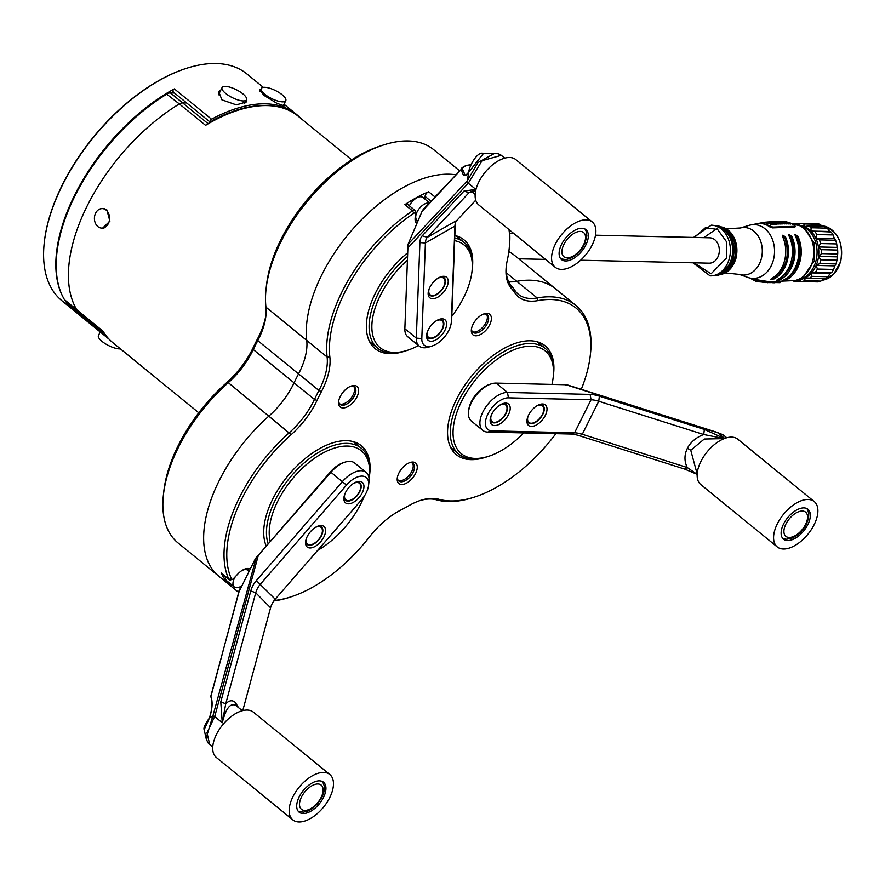 <?xml version="1.0" encoding="UTF-8"?>
<svg xmlns="http://www.w3.org/2000/svg" width="885" height="885" viewBox="0 0 885 885"><rect width="100%" height="100%" fill="white"/><g stroke="black" fill="none" stroke-linecap="round" stroke-linejoin="round"><path stroke-width="1.33" d="M351.666 159.831L297.957 116.023A146.324 78.765 129.2 0 0 267.204 105.592A146.324 78.765 129.2 0 0 237.656 110.371A146.324 78.765 129.2 0 0 205.574 125.338L207.997 123.668A145.151 78.134 -50.8 0 1 236.638 110.691A145.151 78.134 -50.8 0 1 237.147 110.537M103.412 208.451A9.945 7.733 -88.7 0 0 102.417 208.594M100.436 227.91L102.417 228.308L109.895 221.206L106.897 209.944L102.87 208.417L100.525 208.805M258.575 336.919A146.324 78.765 129.2 0 0 252.369 349.365M205.574 125.338L179.334 103.932A7.799 4.204 -50.8 0 1 182.62 102.881A7.799 4.204 129.2 0 0 179.334 103.932A146.324 78.765 129.2 0 0 76.73 309.717A7.799 4.204 129.2 0 0 77.261 310.336A7.799 4.204 -50.8 0 1 76.73 309.717L102.981 331.123A146.324 78.765 129.2 0 0 112.981 342.794L198.76 412.775M186.691 102.97L182.62 102.881L186.691 102.97M101.963 228.098A9.945 7.733 -88.7 0 0 102.948 228.297M459.37 170.628L433.573 149.576A120.957 65.114 129.2 0 0 383.725 144.908A120.957 65.114 129.2 0 0 281.043 241.561A120.957 65.114 129.2 0 0 266.053 289.152A120.957 65.114 129.2 0 0 265.954 307.15A58.532 31.506 -50.8 0 1 265.909 315.845A58.532 31.506 -50.8 0 1 258.663 338.878A58.532 31.506 -50.8 0 1 257.767 340.625A150.229 80.867 129.2 0 0 255.477 345.095A150.229 80.867 129.2 0 0 253.309 349.575A58.532 31.506 -50.8 0 1 252.457 351.312A58.532 31.506 -50.8 0 1 228.308 382.663A120.957 65.114 129.2 0 0 178.394 447.445A120.957 65.114 129.2 0 0 163.404 495.036A120.957 65.114 129.2 0 0 178.007 542.925L218.772 576.179A120.957 65.114 -50.8 0 1 269.084 415.917A120.957 65.114 129.2 0 0 219.159 480.699A120.957 65.114 129.2 0 0 218.772 576.179L231.516 586.578A120.957 65.114 129.2 0 0 231.693 586.722A3.905 2.102 -50.8 0 1 231.682 586.711A3.905 2.102 -50.8 0 1 231.339 584.542M455.498 174.776A120.957 65.114 129.2 0 0 321.808 274.826A120.957 65.114 129.2 0 0 306.73 340.404A58.532 31.506 -50.8 0 1 299.44 372.131A58.532 31.506 -50.8 0 1 298.544 373.879A150.229 80.867 129.2 0 0 296.254 378.349A150.229 80.867 129.2 0 0 294.074 382.829A58.532 31.506 -50.8 0 1 293.234 384.577A58.532 31.506 -50.8 0 1 269.084 415.917A58.532 31.506 129.2 0 0 294.074 382.829A150.229 80.867 -50.8 0 1 298.544 373.879A58.532 31.506 129.2 0 0 306.73 340.404A120.957 65.114 -50.8 0 1 354.365 227.312A120.957 65.114 -50.8 0 1 455.498 174.776M266.053 289.152L266.44 285.601A117.063 63.012 -50.8 0 1 280.943 239.536A117.063 63.012 -50.8 0 1 380.318 146.003L383.725 144.908M163.404 495.036L163.791 491.474A117.063 63.012 -50.8 0 1 178.294 445.42A117.063 63.012 -50.8 0 1 226.604 382.729A62.437 33.608 129.2 0 0 252.369 349.298A62.437 33.608 129.2 0 0 253.265 347.429A146.324 78.765 -50.8 0 1 255.389 343.07A146.324 78.765 -50.8 0 1 257.612 338.712A62.437 33.608 129.2 0 0 258.564 336.853A62.437 33.608 129.2 0 0 266.064 314.12M506.342 265.633A58.532 31.506 129.2 0 0 510.7 285.047A58.532 31.506 129.2 0 0 511.419 285.921A150.229 80.867 -50.8 0 1 513.245 288.156A150.229 80.867 -50.8 0 1 514.948 290.523A58.532 31.506 129.2 0 0 515.612 291.453A58.532 31.506 129.2 0 0 518.4 294.34A58.532 31.506 129.2 0 0 537.162 297.957A120.957 65.114 -50.8 0 1 575.914 305.458L555.537 288.831A120.957 65.114 129.2 0 0 516.774 281.33A120.957 65.114 -50.8 0 1 555.537 288.831L514.76 255.566A120.957 65.114 129.2 0 0 508.82 251.65M506.32 272.812L516.774 281.33A58.532 31.506 -50.8 0 1 508.698 281.795A58.532 31.506 129.2 0 0 516.774 281.33L537.162 297.957L537.826 300.635A60.479 32.557 -50.8 0 1 515.557 293.909A60.479 32.557 -50.8 0 1 514.871 292.946A148.282 79.816 129.2 0 0 513.189 290.612A148.282 79.816 129.2 0 0 511.386 288.399A60.479 32.557 -50.8 0 1 510.656 287.503A60.479 32.557 -50.8 0 1 506.242 266.54A60.479 32.557 -50.8 0 1 507.216 260.677A119.01 64.063 129.2 0 0 509.129 249.139A119.01 64.063 129.2 0 0 508.986 229.58M235.476 576.511A10.731 5.775 129.2 0 0 233.784 586.423A10.731 5.775 129.2 0 0 234.304 586.954A10.731 5.775 129.2 0 0 242.014 585.649M248.884 571.787A10.731 5.775 129.2 0 0 248.375 570.847A10.731 5.775 129.2 0 0 247.866 570.316A10.731 5.775 129.2 0 0 241.76 570.626M225.354 576.566A10.731 5.775 129.2 0 0 226.14 580.184A10.731 5.775 129.2 0 0 226.66 580.715L234.304 586.954M429.114 203.052A10.731 5.775 129.2 0 0 418.859 209.07A10.731 5.775 129.2 0 0 416.558 219.845A10.731 5.775 129.2 0 0 417.067 220.376A10.731 5.775 129.2 0 0 418.008 220.896M369.665 474.404A70.236 37.801 129.2 0 0 364.642 449.16A70.236 37.801 129.2 0 0 361.29 445.697A70.236 37.801 129.2 0 0 294.041 468.906A70.236 37.801 129.2 0 0 266.164 545.89M471.517 328.667A11.317 6.095 129.2 0 0 472.391 331.753A11.317 6.095 129.2 0 0 472.933 332.317A11.317 6.095 129.2 0 0 484.338 327.948A11.317 6.095 129.2 0 0 487.779 315.337A11.317 6.095 129.2 0 0 487.237 314.772A11.317 6.095 129.2 0 0 483.376 314.12M472.336 334.209A13.264 7.146 -50.8 0 1 471.373 329.607A13.264 7.146 -50.8 0 1 484.283 313.788A13.264 7.146 -50.8 0 1 490.378 314.96A13.264 7.146 -50.8 0 1 485.788 330.359A13.264 7.146 -50.8 0 1 472.336 334.209M338.745 400.805A11.317 6.095 129.2 0 0 339.619 403.903A11.317 6.095 129.2 0 0 340.161 404.456A11.317 6.095 129.2 0 0 351.566 400.086A11.317 6.095 129.2 0 0 355.007 387.475A11.317 6.095 129.2 0 0 354.465 386.922A11.317 6.095 129.2 0 0 350.604 386.269M339.563 406.359A13.264 7.146 -50.8 0 1 338.601 401.757A13.264 7.146 -50.8 0 1 351.511 385.937A13.264 7.146 -50.8 0 1 357.606 387.099A13.264 7.146 -50.8 0 1 353.015 402.509A13.264 7.146 -50.8 0 1 339.563 406.359M397.387 477.358A11.317 6.095 129.2 0 0 398.261 480.444A11.317 6.095 129.2 0 0 398.803 481.009A11.317 6.095 129.2 0 0 410.209 476.639A11.317 6.095 129.2 0 0 413.649 464.028A11.317 6.095 129.2 0 0 413.107 463.463A11.317 6.095 129.2 0 0 409.246 462.811M398.206 482.9A13.264 7.146 -50.8 0 1 397.243 478.298A13.264 7.146 -50.8 0 1 410.142 462.479A13.264 7.146 -50.8 0 1 416.249 463.651A13.264 7.146 -50.8 0 1 411.658 479.05A13.264 7.146 -50.8 0 1 398.206 482.9M415.917 219.911L416.481 220.365A11.317 6.095 -50.8 0 0 417.322 220.553M416.901 223.496A13.264 7.146 -50.8 0 1 416.105 222.721A13.264 7.146 -50.8 0 1 415.098 218.54L415.43 213.794A1.947 1.051 129.2 0 0 415.286 213.174A1.947 1.051 129.2 0 0 413.859 213.263A119.01 64.063 129.2 0 0 329.862 357.042A60.479 32.557 -50.8 0 1 321.399 391.635A148.282 79.816 129.2 0 0 316.996 400.474A60.479 32.557 -50.8 0 1 291.165 434.657A119.01 64.063 129.2 0 0 231.516 579A1.947 1.051 129.2 0 0 232.489 579.288L230.786 579.841A3.905 2.102 -50.8 0 1 229.171 579.686A3.905 2.102 -50.8 0 1 228.839 579.255A120.957 65.114 -50.8 0 1 289.461 432.544A58.532 31.506 129.2 0 0 314.463 399.456A150.229 80.867 -50.8 0 1 318.932 390.506A58.532 31.506 129.2 0 0 327.118 357.031A120.957 65.114 -50.8 0 1 412.498 210.895A3.905 2.102 -50.8 0 1 415.142 210.53A3.905 2.102 -50.8 0 1 415.33 210.718A3.905 2.102 -50.8 0 1 415.629 211.946L415.297 216.703A11.317 6.095 129.2 0 0 416.16 220.265A11.317 6.095 129.2 0 0 416.702 220.83A11.317 6.095 129.2 0 0 417.786 221.416M424.9 199.07L425.088 196.426A3.905 2.102 -50.8 0 1 428.617 191.746A120.957 65.114 129.2 0 0 404.854 204.667A3.905 2.102 -50.8 0 1 407.498 204.291A3.905 2.102 -50.8 0 1 407.686 204.49M575.914 305.458A120.957 65.114 -50.8 0 1 581.688 311.42A120.957 65.114 -50.8 0 1 590.516 353.347L590.317 355.128A119.01 64.063 129.2 0 0 581.644 313.876A119.01 64.063 129.2 0 0 537.826 300.635M553.501 374.51A70.236 37.801 129.2 0 0 548.479 349.265A70.236 37.801 129.2 0 0 545.127 345.803A70.236 37.801 129.2 0 0 474.316 372.928A70.236 37.801 129.2 0 0 452.987 451.195A70.236 37.801 129.2 0 0 456.339 454.658A70.236 37.801 129.2 0 0 486.142 457.08M472.313 268.52A70.236 37.801 129.2 0 0 467.291 243.275A70.236 37.801 129.2 0 0 463.939 239.813A70.236 37.801 129.2 0 0 454.846 235.487M407.697 252.756A70.236 37.801 129.2 0 0 371.8 345.205A70.236 37.801 129.2 0 0 375.151 348.668A70.236 37.801 129.2 0 0 404.954 351.102M238.85 591.954A3.905 2.102 -50.8 0 1 240.499 588.226L241.008 587.684M232.489 579.288A1.947 1.051 129.2 0 0 233.563 578.558L237.932 573.9A13.264 7.146 -50.8 0 1 245.278 568.878A13.264 7.146 -50.8 0 1 250.245 569.055M581.235 389.312A1.947 1.051 129.2 0 0 581.467 388.847A119.01 64.063 129.2 0 0 590.317 355.128M274.151 600.517A119.01 64.063 129.2 0 0 290.711 596.944L289.008 597.486A120.957 65.114 -50.8 0 1 273.841 600.937M290.711 596.944A119.01 64.063 129.2 0 0 369.488 536.907A60.479 32.557 -50.8 0 1 400.905 510.003A148.282 79.816 129.2 0 0 408.793 505.711A60.479 32.557 -50.8 0 1 420.629 500.368A60.479 32.557 -50.8 0 1 438.794 499.251A119.01 64.063 129.2 0 0 474.559 497.049A119.01 64.063 129.2 0 0 555.88 433.672M474.559 497.049L472.856 497.602A120.957 65.114 -50.8 0 1 436.504 499.837A58.532 31.506 129.2 0 0 419.767 500.656M509.494 229.989A120.957 65.114 -50.8 0 1 509.329 247.357L509.129 249.139M222.024 573.69A3.905 2.102 -50.8 0 1 221.527 573.458A3.905 2.102 -50.8 0 1 221.195 573.015A120.957 65.114 129.2 0 0 231.516 586.578M249.205 571.146A11.317 6.095 129.2 0 0 248.231 569.863A11.317 6.095 129.2 0 0 244.382 569.21M423.506 198.03A10.731 5.775 129.2 0 0 422.986 197.51A10.731 5.775 129.2 0 0 409.379 205.829M247.534 569.431A11.317 6.095 -50.8 0 1 248.099 570.537M412.399 463.032A11.317 6.095 -50.8 0 1 409.401 475.046A11.317 6.095 -50.8 0 1 398.228 480.4M353.768 386.479A11.317 6.095 -50.8 0 1 350.759 398.504A11.317 6.095 -50.8 0 1 339.586 403.859M486.54 314.341A11.317 6.095 -50.8 0 1 483.531 326.355A11.317 6.095 -50.8 0 1 472.358 331.709M246.34 569.099A10.731 5.775 -50.8 0 1 246.594 569.287L247.866 570.316M103.976 228.131A9.757 7.578 91.3 0 1 103.49 228.142L101.775 228.098A9.757 7.578 91.3 0 1 97.881 226.604A9.757 7.578 91.3 0 1 95.624 213.152A9.757 7.578 91.3 0 1 102.218 208.594A9.757 7.578 91.3 0 1 106.111 210.088A9.757 7.578 91.3 0 1 108.368 223.54A9.757 7.578 91.3 0 1 101.775 228.098M102.218 208.594L103.943 208.628A9.757 7.578 91.3 0 1 104.541 208.672M174.456 92.991L170.385 92.903A7.799 4.204 129.2 0 0 168.814 93.157A7.799 4.204 129.2 0 0 167.099 93.954A146.324 78.765 129.2 0 0 56.839 253.475A146.324 78.765 129.2 0 0 64.505 299.738A7.799 4.204 129.2 0 0 65.036 300.358L103.202 331.488M56.883 253.121A145.549 78.345 -50.8 0 1 56.917 252.767A145.549 78.345 -50.8 0 1 166.59 94.098L179.334 103.932A146.324 78.765 129.2 0 0 76.73 309.717L64.505 299.738M166.59 94.098A7.025 3.783 -50.8 0 1 168.128 93.379A7.025 3.783 -50.8 0 1 168.46 93.279M813.581 281.817L796.799 281.729L797.971 279.826A27.313 21.229 -88.7 0 0 805.206 277.89A27.313 21.229 -88.7 0 0 811.523 272.901A27.313 21.229 -88.7 0 0 816.158 265.445A27.313 21.229 -88.7 0 0 818.548 256.44A27.313 21.229 -88.7 0 0 818.404 246.959A27.313 21.229 -88.7 0 0 815.749 238.153A27.313 21.229 -88.7 0 0 810.903 231.073A27.313 21.229 -88.7 0 0 804.443 226.593A27.313 21.229 -88.7 0 0 798.602 225.232M793.325 280.799L793.756 281.164A29.26 22.744 91.3 0 0 796.799 281.729M797.341 279.837A27.313 21.229 -88.7 0 0 797.971 279.826L801.655 281.541L817.851 281.917A29.26 22.744 91.3 0 0 820.871 281.109L804.675 280.733L805.206 277.89L825.395 278.797A29.26 22.744 91.3 0 0 828.028 276.706L811.833 276.341L811.523 272.901L815.494 272.182L831.69 272.547L830.174 273.332L811.523 272.901M804.111 275.777L814.344 260.655L814.211 243.231L805.173 229.602M791.19 223.44L795.67 224.325A28.486 22.147 91.3 0 1 812.629 261.307A28.486 22.147 91.3 0 1 794.376 280.622L769.01 281.684L756.078 279.638A28.22 21.937 91.3 0 1 754.805 279.383L748.489 277.658A26.893 20.908 91.3 0 0 773.424 259.936A26.893 20.908 91.3 0 0 749.695 225.166L761.41 222.865M772.638 227.876L772.837 227.102L762.184 222.876L761.985 223.639A28.22 21.937 91.3 0 1 770.027 227.058L772.638 227.876L794.575 227.08L794.453 226.184M783.734 279.959C782.285 280.999 783.103 281.01 786.19 279.981A29.979 23.309 -88.7 0 0 799.985 261.451A29.979 23.309 -88.7 0 0 797.816 236.14L795.018 234.448L795.372 236.052A30.002 23.32 91.3 0 1 797.551 261.407A30.002 23.32 91.3 0 1 783.734 279.959L782.771 280.622M777.683 279.472C776.189 280.611 776.997 280.7 780.083 279.737A29.891 23.242 -88.7 0 0 793.79 261.285A29.891 23.242 -88.7 0 0 791.655 236.107L788.812 234.58L789.154 236.251A29.725 23.11 91.3 0 1 791.212 261.175A29.725 23.11 91.3 0 1 777.683 279.472L776.709 280.202M787.252 260.975A29.338 22.811 -88.7 0 0 785.338 236.649L782.451 235.277L782.771 237.036A28.995 22.534 91.3 0 1 784.53 260.809A28.995 22.534 91.3 0 1 771.797 278.41L770.791 279.229L774.132 278.908A29.338 22.811 -88.7 0 0 787.252 260.975M725.711 229.834A23.298 18.109 91.3 0 1 734.583 257.977A23.298 18.109 91.3 0 1 724.749 271.894M716.994 226.405L718.874 227.124A24.315 18.895 91.3 0 1 731.641 258.21A24.315 18.895 91.3 0 1 717.79 274.284L715.876 274.925A25.366 19.713 -88.7 0 0 729.351 258.464A25.366 19.713 -88.7 0 0 716.994 226.405A25.366 19.713 -88.7 0 0 711.274 225.177L693.53 237.445M692.944 262.801L710.113 275.888A25.366 19.713 -88.7 0 0 715.876 274.925M693.884 262.823L711.097 273.786L726.685 257.823L726.375 241.561L717.602 229.436L705.323 227.766L694.471 237.468M580.615 260.223L709.173 263.177A12.678 9.857 -88.7 0 0 719.173 252.623A12.678 9.857 -88.7 0 0 712.668 238.463A12.678 9.857 -88.7 0 0 709.759 237.822L595.528 235.2M780.039 281.884L769.01 281.684M797.816 236.14L797.429 237.6C803.049 255.168 799.432 268.808 786.577 278.521L786.19 279.981M785.36 279.052L786.577 278.521M797.429 237.6L795.172 235.432M776.621 221.316L761.93 222.478M794.653 225.421L794.774 226.317L794.653 225.421L790.482 223.142M772.837 227.102L794.774 226.317L794.575 227.08M756.078 279.638L755.878 280.401L754.695 280.169L749.164 277.868M755.878 280.401L758.578 280.866L758.788 280.091M780.006 282.027L779.84 282.658L768.147 282.381L758.578 280.866M772.251 278.155L774.53 277.414C786.632 268 790.106 254.902 784.94 238.142L782.528 236.162M778.678 278.93L780.47 278.266C793.225 268.598 796.821 255.035 791.267 237.578L789.022 235.51M778.501 223.739L777.517 224.005L778.501 223.739M775.282 224.248L774.817 223.297L777.041 223.451L776.842 224.193L775.282 224.248L775.481 223.507M790.582 223.374L790.405 224.093L790.172 222.909L786.267 221.98M790.405 224.038L788.015 223.407M788.148 222.887L787.561 222.677M784.575 223.905L785.061 223.153L784.862 223.905L783.325 223.241M779.829 223.263L781.311 223.197L781.112 223.949L779.63 224.016L779.298 222.976L779.63 224.016M766.62 223.12L766.266 222.201L766.62 223.12L768.501 223.086M769.076 223.153L771.709 223.662L770.901 224.148L772.539 223.916L772.339 224.668L770.702 224.89L770.381 223.85L768.346 223.673L768.545 222.92L768.888 223.894M783.159 223.905L781.577 223.938L781.776 223.186L783.347 223.153L783.159 223.905M788.469 223.252L784.696 221.35L782.694 221.261L788.469 223.252L788.269 224.005L786.975 223.529M774.154 223.706L773.977 224.403L773.767 223.131L771.3 222.069L768.976 221.969L769.762 222.577M773.988 224.336L771.521 223.96M771.797 223.164L770.381 222.755M786.865 223.949L785.526 223.839L785.725 223.086L787.064 223.197L786.865 223.949M775.935 221.692L773.567 221.493L778.689 222.987L775.935 221.692M777.517 224.005L778.689 222.987M777.041 223.451L772.45 221.493L774.231 222.235L770.492 221.67L774.817 223.297M786.488 221.527L785.415 221.615M786.743 221.925L790.017 223.031L788.115 223.02M786.068 221.626L786.688 221.903M789.995 223.12L789.276 222.987M788.214 222.655L790.604 223.297M785.061 223.153L779.077 221.305M779.663 221.372L780.614 221.836M780.736 221.372L784.774 223.153M781.311 223.197L776.72 221.25L776.289 221.792M776.422 221.261L778.557 222.002L777.472 222.235M778.059 222.279L779.088 222.235L778.9 222.976M779.088 222.235L780.493 222.92L779.298 222.976M772.539 223.916L767.948 221.969L766.266 222.201M766.819 222.367L768.202 222.168L768.003 222.92M768.202 222.168L769.795 222.755L768.545 222.92M770.326 222.976L770.127 223.728M770.901 224.148L770.702 224.89M783.347 223.153L778.756 221.206L777.096 221.361M777.694 221.405L779.032 221.383L778.866 222.002M779.032 221.383L780.614 221.958L779.353 222.212M779.939 222.212L781.156 222.19L780.957 222.931M781.156 222.19L782.539 222.865L781.189 223.131M788.159 223.241L787.96 223.993M770.061 221.814L768.899 222.268M770.26 222.434L773.59 223.341L771.654 223.44M769.607 222.091L770.204 222.412M773.556 223.485L772.815 223.44M771.72 223.208L774.187 223.595M783.656 222.423L785.725 223.086M787.064 223.197L783.734 222.113M773.545 282.735L774.895 282.802L775.083 282.05M768.014 282.37L769.331 282.492M767.914 282.746L767.35 282.58M757.471 280.777L757.283 281.485L755.746 281.176L755.934 280.457M755.746 281.176L755.37 280.324M755.237 280.833L754.982 280.235M754.861 280.689L753.854 279.948M753.721 280.457L753.301 279.782M752.947 279.771L751.808 279.217M768.943 282.592L771.322 282.625M767.671 282.337L766.1 282.171M765.979 282.625L765.414 282.448M773.202 282.857L771.543 282.392M757.294 281.419L758.821 281.74L759.02 280.999M765.293 282.569L763.169 281.828M761.377 281.507L761.211 282.116L761.642 281.552M761.211 282.116L759.131 281.397M759.817 281.242L759.64 281.884L760.16 281.297M759.64 281.884L758.722 281.53M763.368 281.596L763.169 282.337L762.273 281.651M763.279 281.806L762.129 282.204M778.081 223.097L776.532 222.699C773.855 221.272 774.397 221.316 778.158 222.843L778.236 223.02M776.532 222.699L774.176 221.582M773.899 222.589L776.256 223.197L773.999 222.721M786.002 221.98L787.849 222.987L785.946 222.179M782.152 221.516L784.353 221.991L782.152 221.516M784.21 222.235L786.256 222.898L784.265 222.334M774.607 223.042L774.762 222.467M827.309 228.142L829.555 231.505L831.092 232.003L810.903 231.073L811.114 227.766L827.309 228.142A29.26 22.744 91.3 0 0 824.621 226.272L808.425 225.896L804.443 226.593L803.823 223.949L820.019 224.314A29.26 22.744 91.3 0 0 816.988 223.75L800.792 223.374L797.164 225.232L795.936 223.573L800.206 223.673M800.792 223.374A29.26 22.744 91.3 0 1 803.823 223.949M808.425 225.896A29.26 22.744 91.3 0 1 811.114 227.766M815.749 238.153L816.91 234.58L833.106 234.956L834.4 238.574L815.749 238.153L819.422 239.89A29.26 22.744 91.3 0 1 820.528 243.563L836.723 243.939L837.055 247.391L818.404 246.959L820.528 243.563M814.886 231.638A29.26 22.744 91.3 0 1 816.91 234.58M837.055 247.391L837.653 250.057L821.457 249.681L818.404 246.959M818.548 256.44L821.523 253.63L837.719 254.006L837.199 256.871L818.548 256.44L820.771 259.814A29.26 22.744 91.3 0 1 819.775 263.575L835.971 263.94L834.809 265.876L816.158 265.445L819.775 263.575M821.457 249.681A29.26 22.744 91.3 0 1 821.523 253.63M834.809 265.876L833.626 269.438L817.43 269.073A29.26 22.744 91.3 0 1 815.494 272.182M817.43 269.073L816.158 265.445M811.833 276.341A29.26 22.744 91.3 0 1 809.2 278.421M804.675 280.733A29.26 22.744 91.3 0 1 801.655 281.541M794.122 223.993A29.26 22.744 91.3 0 1 795.936 223.573M820.019 224.314L822.209 226.217M829.555 231.505L810.903 231.073M831.092 232.003A29.26 22.744 91.3 0 1 833.106 234.956M834.4 238.574L835.617 240.266L819.422 239.89M835.617 240.266A29.26 22.744 91.3 0 1 836.723 243.939M837.653 250.057A29.26 22.744 91.3 0 1 837.719 254.006M837.199 256.871L836.967 260.19L820.771 259.814M836.967 260.19A29.26 22.744 91.3 0 1 835.971 263.94M833.626 269.438A29.26 22.744 91.3 0 1 831.69 272.547M830.174 273.332L828.028 276.706M823.858 278.321L820.871 281.109M551.963 384.411A66.331 35.71 129.2 0 0 553.213 377.165A66.331 35.71 129.2 0 0 531.277 346.179A66.331 35.71 129.2 0 0 461.572 401.325A66.331 35.71 129.2 0 0 475.278 458.441A66.331 35.71 129.2 0 0 488.686 456.273A66.331 35.71 129.2 0 0 523.776 432.92M488.686 456.273L486.982 456.826A68.289 36.761 -50.8 0 1 473.187 459.049A68.289 36.761 -50.8 0 1 458.85 454.182A68.289 36.761 -50.8 0 1 465.587 388.902A68.289 36.761 -50.8 0 1 530.834 343.491A68.289 36.761 -50.8 0 1 545.171 348.358A68.289 36.761 -50.8 0 1 553.413 375.395L553.213 377.165M527.991 416.437A10.731 5.775 129.2 0 0 528.92 422.488A10.731 5.775 129.2 0 0 531.166 423.251A10.731 5.775 129.2 0 0 541.421 416.116A10.731 5.775 129.2 0 0 542.483 405.85A10.731 5.775 129.2 0 0 540.226 405.087A10.731 5.775 129.2 0 0 536.376 406.16M491.186 415.574A10.731 5.775 129.2 0 0 492.115 421.625A10.731 5.775 129.2 0 0 494.372 422.388A10.731 5.775 129.2 0 0 504.616 415.253A10.731 5.775 129.2 0 0 505.678 404.998A10.731 5.775 129.2 0 0 503.421 404.224A10.731 5.775 129.2 0 0 499.571 405.297M494.571 425.574A13.264 7.146 -50.8 0 1 490.179 419.379A13.264 7.146 -50.8 0 1 503.089 403.549A13.264 7.146 -50.8 0 1 505.766 403.117A13.264 7.146 -50.8 0 1 508.51 414.545A13.264 7.146 -50.8 0 1 494.571 425.574M490.323 418.428A11.317 6.095 129.2 0 0 491.739 422.079A11.317 6.095 129.2 0 0 494.118 422.886A11.317 6.095 129.2 0 0 504.937 415.353A11.317 6.095 129.2 0 0 506.054 404.545A11.317 6.095 129.2 0 0 503.676 403.737A11.317 6.095 129.2 0 0 502.193 403.881M531.376 426.437A13.264 7.146 -50.8 0 1 526.984 420.242A13.264 7.146 -50.8 0 1 539.894 404.412A13.264 7.146 -50.8 0 1 542.571 403.98A13.264 7.146 -50.8 0 1 545.315 415.408A13.264 7.146 -50.8 0 1 531.376 426.437M527.128 419.291A11.317 6.095 129.2 0 0 528.544 422.941A11.317 6.095 129.2 0 0 530.923 423.749A11.317 6.095 129.2 0 0 541.731 416.216A11.317 6.095 129.2 0 0 542.848 405.396A11.317 6.095 129.2 0 0 540.469 404.6A11.317 6.095 129.2 0 0 538.998 404.744M726.762 437.765L723.133 434.8L717.812 432.798L565.969 384.743L496.042 383.105A23.408 12.6 129.2 0 0 491.308 383.869A23.408 12.6 129.2 0 0 468.53 411.791A23.408 12.6 129.2 0 0 471.362 421.061L482.823 430.409A23.408 12.6 -50.8 0 1 485.135 408.029A23.408 12.6 -50.8 0 1 507.503 392.453L590.14 394.389A23.408 7.611 -153.5 0 1 599.377 396.181L704.36 429.435L724.45 438.517M696.993 474.272L684.603 469.061L579.62 435.807A23.408 7.611 26.5 0 0 570.383 434.015L487.746 432.079A23.408 12.6 -50.8 0 1 482.823 430.409M724.295 438.584L703.73 434.524L598.747 401.27A19.514 6.35 26.5 0 0 591.047 399.777L508.41 397.841A19.514 10.498 129.2 0 0 487.901 414.058A19.514 10.498 129.2 0 0 491.938 430.851L574.575 432.798A19.514 6.35 -153.5 0 1 582.275 434.281L687.258 467.534L697.148 474.371M468.53 411.791L468.729 410.009A21.461 11.549 -50.8 0 1 489.604 384.411L491.308 383.869M724.173 438.628L704.294 439.026L690.765 450.277L697.17 474.05M684.603 469.061L687.258 467.534C684.205 461.273 684.227 454.901 687.302 448.441C690.643 442.046 696.108 437.411 703.73 434.524L704.36 429.435M566.887 385.119L565.969 384.743L566.887 385.119M715.921 432.334L717.713 432.787L715.921 432.334M790.88 514.24A19.315 10.399 129.2 0 0 783.535 539.208A19.315 10.399 129.2 0 0 800.604 534.23A19.315 10.399 129.2 0 0 807.95 509.273A19.315 10.399 129.2 0 0 790.88 514.24M803.115 539.385A29.26 15.753 129.2 0 0 814.244 501.563A29.26 15.753 129.2 0 0 788.369 509.096A29.26 15.753 129.2 0 0 777.24 546.919A29.26 15.753 129.2 0 0 803.115 539.385M814.244 501.563L737.791 439.203A29.26 15.753 129.2 0 0 711.927 446.737A29.26 15.753 129.2 0 0 700.798 484.56L777.24 546.919M369.078 479.338A66.331 35.71 129.2 0 0 369.377 477.059A66.331 35.71 129.2 0 0 346.865 446.062A66.331 35.71 129.2 0 0 294.24 476.694A66.331 35.71 129.2 0 0 270.168 541.266M317.571 550.448A66.331 35.71 129.2 0 0 344.641 527.692A66.331 35.71 129.2 0 0 364.366 496.054M268.1 543.655A68.289 36.761 -50.8 0 1 292.227 474.913A68.289 36.761 -50.8 0 1 361.334 448.241A68.289 36.761 -50.8 0 1 369.576 475.278L369.377 477.059M306.575 537.969A10.731 5.775 129.2 0 0 307.504 544.01A10.731 5.775 129.2 0 0 318.368 539.817A10.731 5.775 129.2 0 0 321.067 527.383A10.731 5.775 129.2 0 0 314.96 527.681M344.918 493.841A10.731 5.775 129.2 0 0 345.847 499.881A10.731 5.775 129.2 0 0 356.71 495.688A10.731 5.775 129.2 0 0 359.41 483.254A10.731 5.775 129.2 0 0 353.303 483.553M348.867 487.502A13.264 7.146 -50.8 0 1 356.821 481.816A13.264 7.146 -50.8 0 1 363.89 485.467A13.264 7.146 -50.8 0 1 358.945 497.702A13.264 7.146 -50.8 0 1 348.424 503.83A13.264 7.146 -50.8 0 1 343.922 497.635A13.264 7.146 -50.8 0 1 348.867 487.502M344.066 496.684A11.317 6.095 129.2 0 0 345.482 500.335A11.317 6.095 129.2 0 0 356.932 495.921A11.317 6.095 129.2 0 0 359.786 482.801A11.317 6.095 129.2 0 0 355.925 482.137M310.524 531.631A13.264 7.146 -50.8 0 1 318.478 525.944A13.264 7.146 -50.8 0 1 325.536 529.595A13.264 7.146 -50.8 0 1 320.602 541.83A13.264 7.146 -50.8 0 1 310.082 547.959A13.264 7.146 -50.8 0 1 305.579 541.764A13.264 7.146 -50.8 0 1 310.524 531.631M305.723 540.812A11.317 6.095 129.2 0 0 307.139 544.463A11.317 6.095 129.2 0 0 318.589 540.049A11.317 6.095 129.2 0 0 321.443 526.929A11.317 6.095 129.2 0 0 317.582 526.276M242.346 710.721L236.406 705.92C230.708 702.148 225.996 707.779 222.268 722.813L214.69 716.463L206.99 732.835L209.712 744.528L212.743 747.006M242.767 710.611L270.567 607.796A19.514 16.417 135.3 0 1 275.213 599.2L361.312 500.102A19.514 10.498 129.2 0 0 368.591 485.212A19.514 10.498 129.2 0 0 361.965 476.097A19.514 10.498 129.2 0 0 346.489 485.102L260.389 584.2A19.514 16.417 -44.7 0 0 255.743 592.795L225.73 703.774L222.268 722.813L220.774 701.916L250.787 590.937A23.408 19.702 135.3 0 1 256.362 580.615L342.462 481.528A23.408 12.6 -50.8 0 1 366.158 472.38L354.686 463.032A23.408 12.6 129.2 0 0 345.039 462.125A23.408 12.6 129.2 0 0 331.001 472.17L255.511 558.446L239.138 591.434L210.807 696.196A0.785 0.73 152.7 0 0 210.818 696.816L238.729 592.286M210.807 696.196L210.807 696.196C212.898 701.661 212.444 708.907 209.457 717.945L204.181 729.671L206.061 738.256L212.831 716.02L214.69 716.463M209.457 717.945L212.831 716.02M366.158 472.38A23.408 12.6 -50.8 0 1 368.979 481.65L368.591 485.212M256.307 557.484L212.898 715.998M255.986 558.07L330.459 471.882A21.461 11.549 -50.8 0 1 343.336 462.678L345.039 462.125M236.074 705.599A3.905 3.286 135.3 0 1 235.487 702.624C232.556 699.836 229.315 700.223 225.73 703.774L220.774 701.916M210.818 696.816C212.765 701.484 212.3 708.531 209.435 717.934L209.435 717.956C204.999 724.328 203.251 728.244 204.181 729.671M214.701 716.64L258.132 556.023L257.601 555.736M325.846 789.962A19.315 10.399 129.2 0 0 323.523 782.229A19.315 10.399 129.2 0 0 307.925 785.902A19.315 10.399 129.2 0 0 296.785 804.432A19.315 10.399 129.2 0 0 299.108 812.164A19.315 10.399 129.2 0 0 314.717 808.492A19.315 10.399 129.2 0 0 325.846 789.962M289.306 808.16A29.26 15.753 129.2 0 0 292.824 819.875A29.26 15.753 129.2 0 0 316.465 814.311A29.26 15.753 129.2 0 0 333.335 786.234A29.26 15.753 129.2 0 0 329.817 774.519A29.26 15.753 129.2 0 0 306.177 780.083A29.26 15.753 129.2 0 0 289.306 808.16M329.817 774.519L253.364 712.159A29.26 15.753 129.2 0 0 229.724 717.724A29.26 15.753 129.2 0 0 212.854 745.801A29.26 15.753 129.2 0 0 216.371 757.516L292.824 819.875M451.815 316.299A66.331 35.71 129.2 0 0 472.026 271.175A66.331 35.71 129.2 0 0 472.291 267.569A66.331 35.71 129.2 0 0 454.647 240.665M407.421 260.124A66.331 35.71 129.2 0 0 371.888 325.072A66.331 35.71 129.2 0 0 407.498 350.283A66.331 35.71 129.2 0 0 418.505 345.526M407.498 350.283L405.795 350.836A68.289 36.761 -50.8 0 1 377.652 348.192A68.289 36.761 -50.8 0 1 369.133 324.883A68.289 36.761 -50.8 0 1 407.565 256.407M454.746 238.065A68.289 36.761 -50.8 0 1 463.983 242.368A68.289 36.761 -50.8 0 1 472.501 265.677A68.289 36.761 -50.8 0 1 472.225 269.405L472.026 271.175M429.192 288.753A10.731 5.775 129.2 0 0 428.783 291.132A10.731 5.775 129.2 0 0 430.121 294.793A10.731 5.775 129.2 0 0 439.104 292.492A10.731 5.775 129.2 0 0 445.022 281.828A10.731 5.775 129.2 0 0 443.684 278.167A10.731 5.775 129.2 0 0 437.577 278.465M427.599 331.289A10.731 5.775 129.2 0 0 427.19 333.678A10.731 5.775 129.2 0 0 428.528 337.34A10.731 5.775 129.2 0 0 437.5 335.028A10.731 5.775 129.2 0 0 443.429 324.375A10.731 5.775 129.2 0 0 442.091 320.702A10.731 5.775 129.2 0 0 435.984 321.012M470.886 165.13L466.351 165.595L463.065 167.475L462.357 168.747L464.913 174.743C465.001 175.85 466.273 174.998 468.707 172.166M462.357 168.747A0.785 0.653 172.9 0 0 461.45 169.179L462.523 167.442L465.986 165.462L468.818 165.052M423.118 209.468L463.065 167.475M446.626 324.308A13.264 7.146 -50.8 0 1 436.216 339.707A13.264 7.146 -50.8 0 1 426.548 335.813A13.264 7.146 -50.8 0 1 426.592 335.094A13.264 7.146 -50.8 0 1 439.502 319.264A13.264 7.146 -50.8 0 1 446.626 324.308M426.736 334.143A11.317 6.095 129.2 0 0 428.152 337.793A11.317 6.095 129.2 0 0 437.621 335.36A11.317 6.095 129.2 0 0 443.872 324.12A11.317 6.095 129.2 0 0 442.456 320.248A11.317 6.095 129.2 0 0 438.606 319.596M448.219 281.773A13.264 7.146 -50.8 0 1 437.821 297.161A13.264 7.146 -50.8 0 1 428.141 293.267A13.264 7.146 -50.8 0 1 428.196 292.548A13.264 7.146 -50.8 0 1 441.095 276.728A13.264 7.146 -50.8 0 1 448.219 281.773M428.34 291.596A11.317 6.095 129.2 0 0 429.756 295.247A11.317 6.095 129.2 0 0 439.226 292.813A11.317 6.095 129.2 0 0 445.465 281.574A11.317 6.095 129.2 0 0 444.06 277.713A11.317 6.095 129.2 0 0 440.199 277.06M504.76 158.149L501.319 155.351L482.082 160.672L468.287 183.217L407.885 247.944L404.854 328.777A23.408 12.6 129.2 0 0 407.764 336.776L419.236 346.123A23.408 12.6 -50.8 0 1 416.315 338.136L419.899 242.601A23.408 11.45 60.2 0 1 422.2 235.83L463.939 191.116L475.853 189.39L472.911 192.609L475.156 194.434M423.849 208.882L422.045 211.393L408.062 244.271L467.313 180.783L477.977 162.53L494.781 153.293L483.354 153.581L468.674 172.243L467.446 179.932M494.781 153.293L494.792 153.293C497.702 153.503 499.881 154.189 501.319 155.351M455.299 223.451L451.748 317.837A23.408 12.6 -50.8 0 1 451.66 319.109L451.273 322.671A19.514 10.498 129.2 0 0 451.35 321.609L454.934 226.073A19.514 9.547 60.2 0 1 455.001 225.111A19.514 9.547 60.2 0 1 456.848 220.431L475.732 200.198M468.287 183.217L475.853 189.39L469.061 192.631L427.322 237.346A19.514 9.547 -119.8 0 0 425.408 242.988L421.813 338.524A19.514 10.498 129.2 0 0 432.289 345.935L428.882 347.031A23.408 12.6 -50.8 0 1 419.236 346.123M432.289 345.935A19.514 10.498 129.2 0 0 451.273 322.671M468.187 183.239L467.324 180.629M471.738 192.001L469.061 192.631L463.939 191.116M408.062 244.271L407.885 247.944M461.915 167.896L466.351 165.595M468.674 172.265L468.674 172.265C469.526 164.787 478.287 150.594 483.354 153.581M564.575 260.887A19.315 10.399 129.2 0 0 583.58 248.807A19.315 10.399 129.2 0 0 585.936 229.657A19.315 10.399 129.2 0 0 582.894 228.363A19.315 10.399 129.2 0 0 563.878 240.454A19.315 10.399 129.2 0 0 561.521 259.593A19.315 10.399 129.2 0 0 564.575 260.887M587.607 219.989A29.26 15.753 129.2 0 0 558.811 238.297A29.26 15.753 129.2 0 0 555.238 267.303A29.26 15.753 129.2 0 0 559.851 269.261A29.26 15.753 129.2 0 0 588.658 250.953A29.26 15.753 129.2 0 0 592.231 221.947A29.26 15.753 129.2 0 0 587.607 219.989M592.231 221.947L515.778 159.588A29.26 15.753 129.2 0 0 511.154 157.63A29.26 15.753 129.2 0 0 482.358 175.938A29.26 15.753 129.2 0 0 478.785 204.944L555.238 267.303M120.437 348.889A13.662 4.447 -153.5 0 1 102.074 341.433A13.662 4.447 -153.5 0 1 98.445 335.537L100.215 331.975M225.708 93.467A13.662 4.447 26.5 0 0 238.209 100.016A13.662 4.447 26.5 0 0 246.517 99.762A13.662 4.447 26.5 0 0 242.888 93.865A13.662 4.447 26.5 0 0 230.388 87.316A13.662 4.447 26.5 0 0 222.08 87.571A13.662 4.447 26.5 0 0 225.708 93.467M264.969 94.374A13.662 4.447 26.5 0 0 277.47 100.923A13.662 4.447 26.5 0 0 285.778 100.658A13.662 4.447 26.5 0 0 282.149 94.761A13.662 4.447 26.5 0 0 269.648 88.212A13.662 4.447 26.5 0 0 261.341 88.478A13.662 4.447 26.5 0 0 264.969 94.374M263.332 87.361L246.893 73.942A146.324 78.765 129.2 0 0 216.128 63.521A146.324 78.765 129.2 0 0 186.591 68.289A146.324 78.765 129.2 0 0 44.25 242.789A146.324 78.765 129.2 0 0 61.906 300.723L109.132 339.243M271.418 105.824A145.151 78.134 129.2 0 0 265.843 105.459A145.151 78.134 129.2 0 0 212.267 120.714L211.637 121.621M210.431 122.285A1.947 1.051 -50.8 0 1 210.232 122.174A1.947 1.051 -50.8 0 1 210.188 120.736A1.947 1.051 -50.8 0 1 211.57 119.221A146.324 78.765 -50.8 0 1 265.566 103.844A146.324 78.765 -50.8 0 1 296.32 114.276A146.324 78.765 -50.8 0 1 300.181 117.838M220.996 89.728L218.827 91.907L221.903 99.85L236.35 104.884L246.55 101.886L246.649 99.385M260.898 89.352L259.626 89.728L263.874 95.314L276.928 103.335L284.273 105.868L283.698 104.839M107.959 337.959A146.324 78.765 -50.8 0 1 104.485 333.988A1.947 1.051 -50.8 0 1 104.341 333.28M173.438 91.963A1.947 1.051 -50.8 0 1 173.029 91.83A1.947 1.051 -50.8 0 1 172.984 90.392A1.947 1.051 -50.8 0 1 174.367 88.876A146.324 78.765 129.2 0 0 62.68 296.409M64.87 300.214A146.324 78.765 129.2 0 0 67.282 303.644A1.947 1.051 -50.8 0 1 67.349 302.25M44.294 242.435A145.549 78.345 -50.8 0 1 44.327 242.07A145.549 78.345 -50.8 0 1 185.905 68.51A145.549 78.345 -50.8 0 1 186.248 68.399M170.385 92.903L208.052 123.635M321.399 391.635L318.932 390.506L257.767 340.625L257.612 338.712M291.165 434.657L228.308 382.663L226.604 382.729M253.265 347.429L253.309 349.575L314.463 399.456L316.996 400.474M265.954 307.15L327.118 357.031L329.862 357.042M413.859 213.263L412.498 210.895L404.854 204.667M428.617 191.746L434.889 196.868M511.419 285.921L511.386 288.399M415.629 211.946L415.43 213.794M415.297 216.703L415.098 218.54M240.654 588.381L239.227 587.186M231.516 579L228.839 579.255L221.195 573.015M438.794 499.251L436.504 499.837M514.948 290.523L514.871 292.946M430.884 201.149L425.088 196.426M238.696 592.43L231.693 586.722L238.696 592.43M821.014 225.741C837.099 229.292 843.67 241.218 840.75 261.529L833.515 274.505L821.767 280.291A27.313 21.229 -88.7 0 0 840.484 261.595A27.313 21.229 -88.7 0 0 827.265 227.113A27.313 21.229 -88.7 0 0 821.711 225.775M797.872 279.649A27.313 21.229 -88.7 0 0 815.937 261.031A27.313 21.229 -88.7 0 0 802.728 226.549A27.313 21.229 -88.7 0 0 799.111 225.454M726.286 228.828L740.424 227.976A23.773 18.474 91.3 0 1 761.31 258.73A23.773 18.474 91.3 0 1 739.351 274.416L748.489 277.658M718.598 227.412L703.774 237.689M719.959 274.649A24.083 18.718 -88.7 0 0 735.9 258.232L735.9 258.232A24.083 18.718 -88.7 0 0 724.251 227.832A24.083 18.718 -88.7 0 0 721.065 226.87A24.083 18.718 -88.7 0 1 735.9 258.232A24.083 18.718 -88.7 0 1 719.959 274.649L736.077 258.188L734.362 238.01L721.043 226.859M720.147 274.571A24.083 18.718 -88.7 0 0 735.645 258.232A24.083 18.718 -88.7 0 0 723.996 227.821A24.083 18.718 -88.7 0 0 721.242 226.947M713.797 275.7A25.09 19.503 -88.7 0 0 713.907 275.7L713.918 275.7A25.09 19.503 -88.7 0 0 732.957 258.464L732.957 258.464A25.09 19.503 -88.7 0 0 720.821 226.792A25.09 19.503 -88.7 0 0 715.08 225.531A25.09 19.503 -88.7 0 0 715.058 225.531A25.09 19.503 -88.7 0 0 714.958 225.531M713.918 275.7L713.907 275.7A25.09 19.503 -88.7 0 0 713.918 275.7A25.09 19.503 -88.7 0 0 732.957 258.464A25.09 19.503 -88.7 0 0 715.08 225.531L714.837 225.531A25.09 19.503 -88.7 0 0 714.217 225.52L714.837 225.531A25.09 19.503 -88.7 0 1 720.578 226.781A25.09 19.503 -88.7 0 1 732.714 258.464A25.09 19.503 -88.7 0 1 713.675 275.7A25.09 19.503 -88.7 0 1 713.056 275.666L713.918 275.7C723.277 275.224 729.683 269.46 733.134 258.42C735.811 239.724 729.793 228.761 715.08 225.531M770.227 226.294L770.027 227.058M785.338 236.649L784.94 238.142M774.132 278.908L774.53 277.414M791.655 236.107L791.267 237.578M780.083 279.737L780.47 278.266M789.475 223.186L789.287 223.927M773.003 223.673L772.804 224.425M758.799 281.718L758.965 281.076M757.615 281.507L757.781 280.844M724.704 438.429L717.901 432.865M508.41 397.841L507.503 392.453L496.042 383.105M570.383 434.015L574.575 432.798L591.047 399.777L590.14 394.389M599.377 396.181L598.747 401.27L582.275 434.281L579.62 435.807M690.765 450.277A3.905 1.272 26.5 0 0 687.302 448.441M491.938 430.851L487.746 432.079M789.154 537.449A15.609 8.396 129.2 0 0 805.56 524.473A15.609 8.396 129.2 0 0 802.33 511.032A15.609 8.396 129.2 0 0 785.924 524.009A15.609 8.396 129.2 0 0 789.154 537.449M346.489 485.102L330.459 471.882M256.362 580.615L275.213 599.2M270.567 607.796L255.743 592.795L250.787 590.937M235.487 702.624L238.397 707.502M305.391 791.201A15.609 8.396 129.2 0 0 301.088 808.967A15.609 8.396 129.2 0 0 317.25 803.193A15.609 8.396 129.2 0 0 321.543 785.426A15.609 8.396 129.2 0 0 305.391 791.201M468.663 172.343C465.145 177.409 462.744 176.358 461.45 169.179L422.045 211.393M421.813 338.524L416.315 338.136L404.854 328.777M455.144 224.159L454.934 226.073L425.408 242.988L419.899 242.601M422.2 235.83L427.322 237.346L456.848 220.431M469.083 164.809L471.019 164.842M451.35 321.609L451.748 317.837M585.538 237.866A15.609 8.396 129.2 0 0 574.155 233.286A15.609 8.396 129.2 0 0 561.92 251.395A15.609 8.396 129.2 0 0 573.303 255.975A15.609 8.396 129.2 0 0 585.538 237.866M212.267 120.714L211.57 119.221L174.367 88.876M104.806 333.944L67.282 303.644M236.638 110.691L237.656 110.371M417.067 220.376L415.574 219.148M415.142 210.53L407.498 204.291M229.171 579.686L221.527 573.458M429.402 202.742L422.986 197.51M56.917 252.767L56.839 253.475M168.128 93.379L168.814 93.157M740.424 227.976L749.695 225.166M545.558 259.416L518.721 258.796M513.554 233.308L509.749 233.22M725.28 272.923L739.351 274.416M761.266 223.407L761.476 222.633M795.04 226.925L795.239 226.162M780.271 282.58L780.426 282.016M768.147 282.381L754.695 280.169M778.634 224.005L778.833 223.263M773.103 223.164L773.302 222.423M785.194 222.157L785.393 221.416M768.722 222.622L768.921 221.881M781.156 222.013L781.355 221.261M537.04 341.721L545.171 348.358M450.719 447.544L458.85 454.182M542.483 405.85L540.978 404.633M505.678 404.998L504.184 403.77M716.894 432.278L566.566 384.665M716.618 432.223L723.133 434.8M565.46 384.898L566.101 384.698M492.115 421.625L490.611 420.397M528.92 422.488L527.416 421.26M807.065 508.676L808.824 513.444L808.547 518.4L805.804 525.447L802.684 529.993L797.175 535.27L792.517 537.991L786.511 539.264L782.771 538.456M353.203 441.615L361.334 448.241M307.504 544.01L306.011 542.793M345.847 499.881L344.353 498.653M206.061 738.256C207.555 742.283 208.772 744.373 209.712 744.528M359.41 483.254L357.916 482.026M321.067 527.383L319.573 526.155M298.345 811.412L303.378 812.187L308.168 810.914L312.626 808.326L317.649 803.68L322.494 796.201L324.12 791.334L324.397 786.345L322.638 781.632M455.852 235.731L463.983 242.368M369.521 341.566L377.652 348.192M443.684 278.167L442.19 276.939M442.091 320.702L440.597 319.485M468.143 175.595L467.313 180.706M474.072 190.939L471.174 191.934L472.922 192.609M466.008 165.44L471.052 164.754M428.528 337.34L427.024 336.112M430.121 294.793L428.628 293.577M585.051 229.071L586.368 231.715L586.899 235.93L584.83 243.817L580.759 250.267L576.931 254.238L570.582 258.343L565.792 259.615L560.758 258.84M246.517 99.762L244.548 103.7M285.778 100.658L283.178 105.879M296.32 114.276L284.008 104.22M210.232 122.174L173.029 91.83M44.327 242.07L44.25 242.789M185.905 68.51L186.591 68.289M261.341 88.478L259.969 91.232M222.08 87.571L218.462 94.817"/></g></svg>
